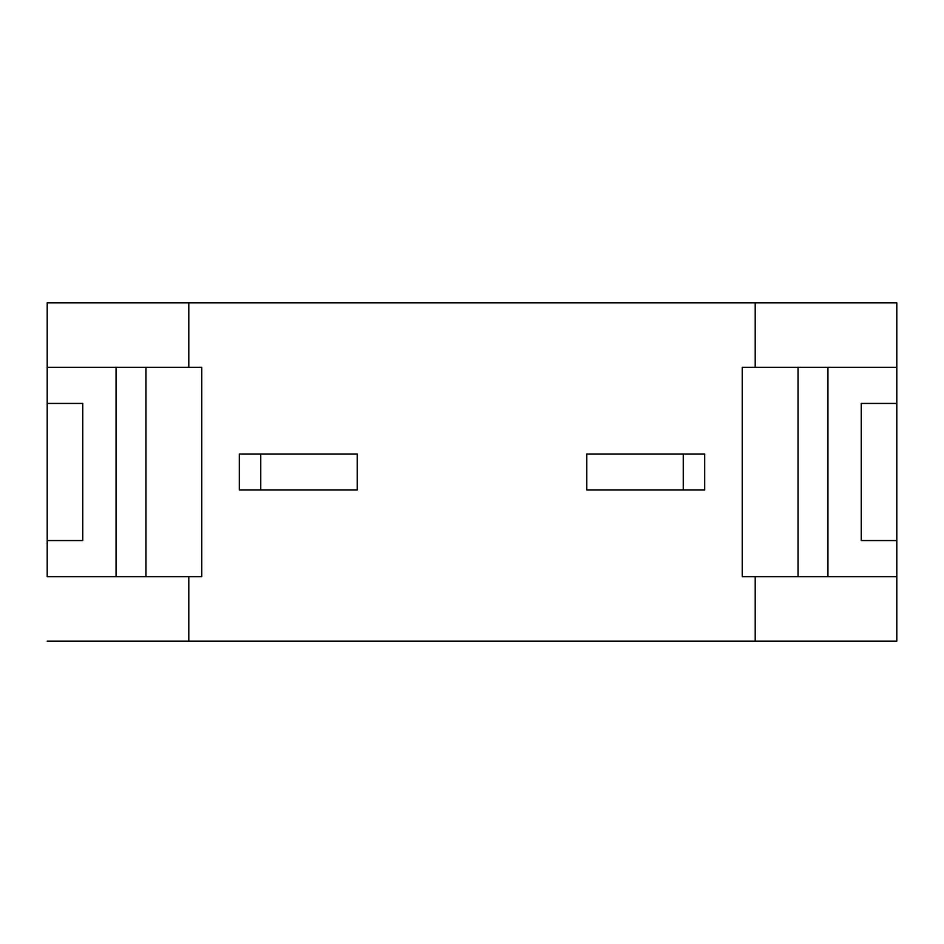 <?xml version="1.0" encoding="UTF-8"?>
<svg xmlns="http://www.w3.org/2000/svg" width="944" height="944" viewBox="0 0 944 944"><rect width="100%" height="100%" fill="white"/><g stroke="black" fill="none" stroke-linecap="round" stroke-linejoin="round"><path stroke-width="1.42" d="M798.022 367.275L827.947 367.275L827.947 576.725L798.022 576.725L798.022 367.275L742.22 367.275L742.22 576.725L896.8 576.725L896.8 367.275L742.22 367.275L742.22 576.725L798.022 576.725L798.022 367.275M201.78 576.725L201.78 367.275L145.978 367.275L145.978 576.725L116.053 576.725L116.053 367.275L145.978 367.275L47.2 367.275L116.053 367.275L116.053 576.725L201.78 576.725L201.78 367.275L145.978 367.275L145.978 576.725L201.78 576.725M47.2 576.725L116.053 576.725L47.2 576.725L47.2 540.558L82.777 540.558L82.777 403.442L47.2 403.442L47.2 367.275L47.2 576.725M755.2 641.2L896.8 641.2L896.8 576.725L896.8 641.2L755.2 641.2L755.2 576.725L755.2 641.2L188.8 641.2L188.8 576.725L188.8 641.2L47.2 641.2L188.8 641.2M755.2 302.8L755.2 367.275L755.2 302.8L896.8 302.8L47.2 302.8L47.2 367.275L47.2 302.8L188.8 302.8L188.8 367.275L188.8 302.8M239.28 454.005L239.28 489.995L239.28 454.005L260.733 454.005L260.733 489.995L239.28 489.995L260.733 489.995L260.733 454.005L357.269 454.005L357.269 489.995L357.269 454.005L239.28 454.005M704.72 489.995L704.72 454.005L704.72 489.995L586.731 489.995L586.731 454.005L586.731 489.995L683.267 489.995L683.267 454.005L683.267 489.995L704.72 489.995M896.8 367.275L896.8 302.8L896.8 403.442L861.223 403.442L861.223 540.558L896.8 540.558L896.8 576.725L827.947 576.725L827.947 367.275L896.8 367.275M47.2 403.442L82.777 403.442L82.777 540.558L47.2 540.558L47.2 403.442M896.8 540.558L861.223 540.558L861.223 403.442L896.8 403.442L896.8 540.558M357.269 489.995L260.733 489.995L357.269 489.995M586.731 454.005L704.72 454.005L586.731 454.005"/></g></svg>
